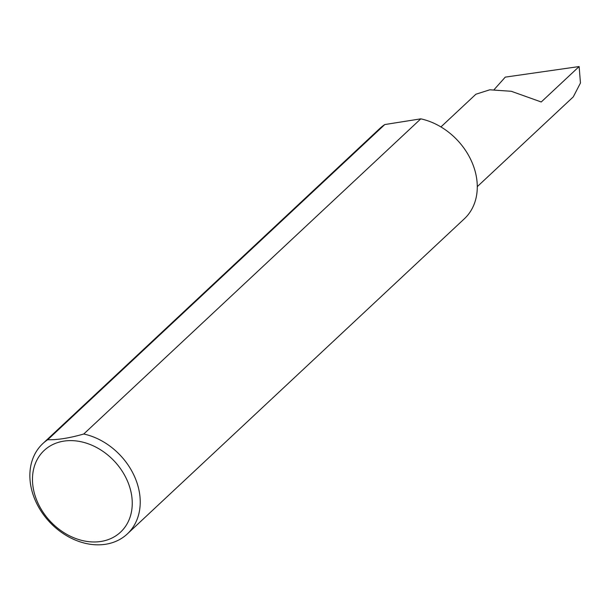 <?xml version="1.0" encoding="UTF-8"?>
<svg xmlns="http://www.w3.org/2000/svg" width="611" height="611" viewBox="0 0 611 611"><rect width="100%" height="100%" fill="white"/><g stroke="black" fill="none" stroke-linecap="round" stroke-linejoin="round"><path stroke-width="0.92" d="M440.936 126.92L475.893 94.231L489.808 89.794L511.308 91.291L541.231 101.984L579.136 66.546L580.45 83.012L573.278 96.874L477.283 186.638M128.631 483.965A55.914 43.939 -133.1 0 0 63.712 441.142A55.914 43.939 -133.1 0 0 36.095 498.614A55.914 43.939 -133.1 0 0 101.014 541.445A55.914 43.939 -133.1 0 0 128.631 483.965M83.753 434.009A61.856 48.605 46.9 0 1 136.23 480.681A61.856 48.605 46.9 0 1 127.294 533.961A61.856 48.605 46.9 0 1 33.865 496.888A61.856 48.605 46.9 0 1 42.801 443.609A61.856 48.605 46.9 0 1 47.719 439.714C57.358 440.019 69.371 438.118 83.753 434.009L420.803 118.847A61.856 48.605 46.9 0 1 473.281 165.52A61.856 48.605 46.9 0 1 464.345 218.799L127.294 533.961M494.108 89.626L505.266 77.123L579.136 66.546M47.719 439.714L384.777 124.552A61.856 48.605 46.9 0 0 379.859 128.44L42.801 443.609M420.803 118.847L384.777 124.552"/></g></svg>
